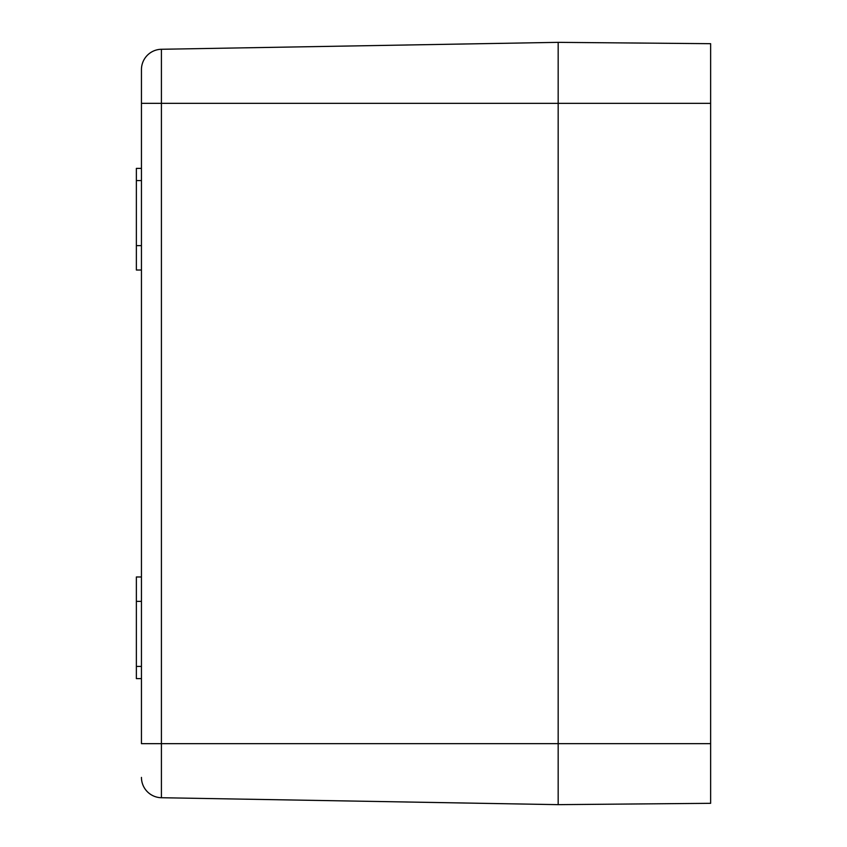<?xml version="1.0" encoding="UTF-8"?>
<svg xmlns="http://www.w3.org/2000/svg" width="847" height="847" viewBox="0 0 847 847"><rect width="100%" height="100%" fill="white"/><g stroke="black" fill="none" stroke-linecap="round" stroke-linejoin="round"><path stroke-width="1.27" d="M141.449 743.666L141.449 69.602L141.449 103.334L558.173 103.334L558.173 42.35L558.173 804.65L558.173 103.334L710.633 103.334L710.633 43.684L558.173 42.35L161.417 49.274L161.417 797.726L558.173 804.65L710.633 803.316L710.633 743.666L141.449 743.666M141.449 777.398A20.328 20.328 0 0 0 161.417 797.726A20.328 20.328 0 0 1 141.449 777.398M141.449 69.602A20.328 20.328 180 0 1 161.417 49.274M141.449 576.976L136.367 576.976L136.367 601.37L141.449 601.37M141.449 678.616L136.367 678.616L136.367 601.37M141.449 245.63L136.367 245.63L136.367 270.024L141.449 270.024M141.449 180.58L136.367 180.58L136.367 168.384L141.449 168.384M136.367 180.58L136.367 245.63M710.633 103.334L710.633 743.666M710.633 803.316L558.173 804.65M141.449 666.42L136.367 666.42"/></g></svg>

